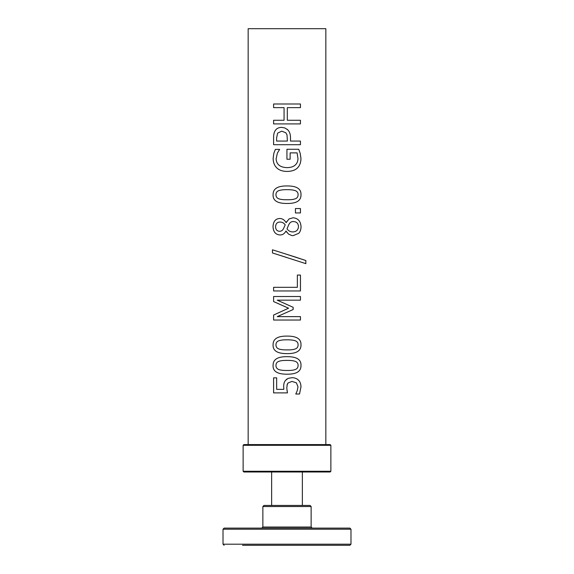 <?xml version="1.0" encoding="UTF-8"?>
<svg xmlns="http://www.w3.org/2000/svg" width="574" height="574" viewBox="0 0 574 574"><rect width="100%" height="100%" fill="white"/><g stroke="black" fill="none" stroke-linecap="round" stroke-linejoin="round"><path stroke-width="0.86" d="M273.604 107.639L273.604 103.994M284.073 120.26L284.073 107.639L273.597 107.639L273.597 103.994L300.453 103.994L300.439 107.639L287.316 107.639L287.316 120.26L300.453 120.26L300.439 123.905L273.597 123.905L273.597 120.26L284.073 120.26L284.073 107.639M273.604 123.905L273.604 120.26M300.453 120.26L300.453 123.905M287.316 120.26L287.316 107.639M300.453 103.994L300.453 107.639M298.107 194.701C298.114 192.713 297.188 191.364 295.316 190.654C293.551 189.972 290.788 189.65 287.022 189.678L287.022 189.678C283.276 189.642 280.507 189.972 278.713 190.676C276.883 191.364 275.965 192.706 275.958 194.701C275.951 196.695 276.883 198.059 278.756 198.791C280.636 199.479 283.398 199.795 287.043 199.745L287.043 199.745C290.724 199.817 293.458 199.508 295.251 198.812C297.131 198.152 298.085 196.782 298.107 194.701M273.088 194.701C272.937 188.774 277.586 185.854 287.022 185.94C296.615 185.883 301.264 188.803 300.977 194.701C301.171 200.649 296.528 203.569 287.043 203.476C277.429 203.54 272.772 200.62 273.088 194.701C272.93 188.774 277.579 185.854 287.022 185.94C296.622 185.883 301.278 188.803 300.991 194.701C301.185 200.649 296.536 203.569 287.043 203.476C277.414 203.54 272.758 200.62 273.073 194.701L273.073 194.701M300.439 208.541L300.439 212.94L295.423 212.94L295.423 208.541L300.453 208.541L300.453 212.94M279.538 231.293C281.246 231.293 282.566 230.425 283.499 228.674L285.199 224.807C283.671 222.827 281.856 221.916 279.76 222.073L279.753 222.073C277.156 222.167 275.757 223.717 275.577 226.744C275.663 229.593 276.984 231.114 279.538 231.293L279.538 231.293C281.246 231.293 282.566 230.425 283.499 228.674L285.206 224.807C283.664 222.827 281.848 221.916 279.753 222.073M293.407 221.564L293.414 221.564C291.42 221.377 289.863 222.454 288.729 224.786L287.022 228.811C288.392 230.856 290.336 231.903 292.862 231.939L292.869 231.939C296.371 231.695 298.229 229.937 298.451 226.673C298.351 223.429 296.672 221.729 293.414 221.564C291.427 221.377 289.863 222.454 288.736 224.786L287.022 228.811C288.392 230.856 290.344 231.903 292.869 231.939M293.063 217.783C298.028 218.213 300.683 221.191 301.02 226.716C300.998 229.485 300.259 231.681 298.803 233.295L293.127 235.649L291.707 235.519L288.464 234.034L285.981 231.006C284.561 233.683 282.552 235.01 279.954 234.981C275.62 234.63 273.31 231.874 273.023 226.716C273.246 221.485 275.477 218.737 279.717 218.472C282.379 218.522 284.517 219.914 286.132 222.655L289.088 218.916L293.063 217.783C298.042 218.213 300.697 221.191 301.034 226.716C301.013 229.485 300.267 231.681 298.81 233.295L293.135 235.649M286.247 222.655L287 221.248M279.954 234.981C275.613 234.63 273.296 231.874 273.016 226.716C273.238 221.485 275.47 218.737 279.71 218.472M287 232.513L285.981 231.006M305.842 260.539L305.856 263.653L272.471 252.962L272.471 249.805L295.832 257.195L305.842 260.539L305.842 263.653M287 257.568L272.456 252.962L272.456 249.805M287 254.433L305.856 260.539M273.604 290.961L273.604 287.316M300.439 275.068L300.439 290.961L273.597 290.961L273.597 287.316L297.361 287.316L297.361 275.068L300.453 275.068L300.453 290.961M273.604 320.027L273.604 315.047L288.579 308.202L273.604 301.58L273.604 296.514M273.604 301.58L273.597 296.514L300.453 296.514L300.439 300.159L277.22 300.159L293.149 307.312L293.149 309.537L277.22 316.626L300.453 316.626L300.439 320.027L273.597 320.027L273.597 315.047L287 308.912M287 307.521L273.597 301.58M300.453 316.626L300.453 320.027M293.149 309.537L287 312.263M293.149 307.312L293.156 309.537M287 304.564L293.156 307.312M300.453 296.514L300.453 300.159M298.107 365.423C298.114 363.435 297.188 362.086 295.316 361.376C293.551 360.694 290.788 360.372 287.022 360.4L287.022 360.4C283.276 360.364 280.507 360.694 278.713 361.398C276.883 362.086 275.965 363.428 275.958 365.423C275.951 367.417 276.883 368.781 278.756 369.512C280.636 370.201 283.398 370.517 287.043 370.467L287.043 370.467C290.724 370.539 293.458 370.23 295.251 369.534C297.131 368.874 298.085 367.504 298.107 365.423M273.088 365.423C272.937 359.496 277.586 356.576 287.022 356.662C296.615 356.605 301.264 359.525 300.977 365.423C301.171 371.371 296.528 374.291 287.043 374.198C277.429 374.262 272.772 371.335 273.088 365.423C272.93 359.496 277.579 356.576 287.022 356.662C296.622 356.605 301.278 359.525 300.991 365.423C301.185 371.371 296.536 374.291 287.043 374.198C277.414 374.262 272.758 371.335 273.073 365.423L273.073 365.423M285.407 380.512L288.141 378.345L292.008 377.685C294.663 377.721 296.808 378.531 298.437 380.11C300.08 381.703 300.919 383.949 300.977 386.84L299.513 394.015L295.789 394.015L297.21 390.794L297.985 386.776L296.378 382.822L291.987 381.416L288.048 382.973L287.273 384.264L286.785 387.967L287.445 392.889L273.597 392.889L273.597 377.843L276.661 377.843L276.661 389.351L283.85 389.351L283.7 386.862C283.585 384.228 284.159 382.105 285.407 380.512L287 378.976M273.604 392.889L273.604 377.843M283.85 389.351L283.692 386.862C283.585 384.228 284.152 382.105 285.4 380.512M287 390.392L287.445 392.889M291.979 381.416L288.048 382.973L287 385.204M292.008 377.685C294.67 377.721 296.823 378.531 298.451 380.11C300.087 381.703 300.934 383.949 300.991 386.84L299.528 394.015M287.022 339.822C283.276 339.786 280.507 340.117 278.713 340.82C276.883 341.508 275.965 342.85 275.958 344.845C275.951 346.847 276.883 348.21 278.756 348.935C280.636 349.623 283.398 349.939 287.043 349.889L287.043 349.889C290.724 349.961 293.458 349.652 295.251 348.956C297.131 348.296 298.085 346.926 298.107 344.845C298.114 342.857 297.188 341.508 295.316 340.798C293.551 340.117 290.788 339.794 287.022 339.822L286.964 339.822M287.043 353.62C277.414 353.684 272.758 350.764 273.073 344.845C272.937 338.918 277.586 335.998 287.022 336.091C296.615 336.027 301.264 338.947 300.977 344.845C301.171 350.793 296.528 353.72 287.043 353.62C277.429 353.684 272.772 350.764 273.088 344.845C272.93 338.918 277.579 335.998 287.022 336.091C296.622 336.027 301.278 338.947 300.991 344.845C301.185 350.793 296.536 353.72 287.043 353.62L287 353.62M287.997 159.235L286.935 159.235L286.935 149.276L298.724 149.276L300.188 153.323L300.934 158.388C300.955 162.327 299.829 165.484 297.547 167.859C295.194 170.205 291.678 171.396 287 171.432C282.559 171.389 279.129 170.191 276.711 167.83C274.372 165.506 273.181 162.356 273.152 158.367L273.855 153.28L275.369 149.391L279.624 149.391L277.371 153.165L276.13 158.79C276.395 164.372 279.983 167.321 286.892 167.637L286.892 167.637C290.552 167.608 293.307 166.776 295.144 165.125C297.009 163.533 297.949 161.33 297.963 158.524L297.102 152.878L290.128 152.878L290.128 159.235L289.066 159.235M298.724 149.276L300.202 153.323L300.948 158.388C300.97 162.327 299.836 165.484 297.554 167.859C295.201 170.205 291.685 171.396 287 171.432C282.559 171.389 279.122 170.191 276.704 167.83C274.358 165.506 273.174 162.356 273.138 158.367L273.848 153.28L275.362 149.391M290.128 152.878L290.128 159.235L286.935 159.235L286.935 149.276M287 134.811L285.759 132.723L281.712 131.166L277.608 133.146L276.596 138.033L276.596 141.06L287.402 141.06L287 134.811L285.759 132.723L281.705 131.166M273.604 144.705L273.604 137.81C273.568 134.668 274.107 132.271 275.226 130.635C276.503 128.526 278.627 127.435 281.604 127.371M300.439 141.06L300.439 144.705L273.597 144.705L273.597 137.81C273.554 134.668 274.099 132.271 275.211 130.635C276.496 128.526 278.62 127.435 281.597 127.371L284.891 127.973L287.667 129.767C289.547 131.496 290.494 134.23 290.501 137.968L290.501 141.06L300.453 141.06L300.453 144.705M290.501 141.06L290.509 137.968C290.494 134.23 289.547 131.496 287.667 129.767L287 129.164M248.155 444.577L248.155 28.7L325.845 28.7L325.845 444.577M243.857 444.577L330.143 444.577L330.875 445.309L243.125 445.309L243.857 444.577M243.125 471.268L243.857 471.993L330.143 471.993L330.875 471.268L243.125 471.268L243.125 445.309M270.706 505.45L263.961 505.45L262.863 506.548L311.137 506.548L310.039 505.45L270.706 505.45M242.537 528.116L224.118 528.116L223.021 529.214L350.979 529.214L349.882 528.116L242.537 528.116M242.537 545.3L349.882 545.3L242.537 545.3M329.584 545.3L305.82 545.3M296.98 545.3L277.02 545.3M268.18 545.3L244.416 545.3M311.137 506.548L311.137 527.018L262.863 527.018L262.863 506.548M349.882 545.3L350.979 544.202L223.021 544.202L224.118 545.3M330.875 471.268L330.875 445.309M271.646 471.993L271.646 505.45M302.354 505.45L302.354 471.993M262.863 527.018L261.766 528.116M311.137 527.018L312.234 528.116M350.979 544.202L350.979 529.214M223.021 544.202L223.021 529.214"/></g></svg>
